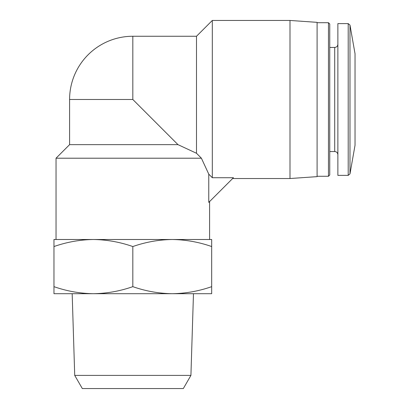 <?xml version="1.0" encoding="UTF-8"?>
<svg xmlns="http://www.w3.org/2000/svg" width="409" height="409" viewBox="0 0 409 409"><rect width="100%" height="100%" fill="white"/><g stroke="black" fill="none" stroke-linecap="round" stroke-linejoin="round"><path stroke-width="0.61" d="M69.591 144.653L177.987 144.653L196.504 153.268L201.397 158.206L196.504 153.268L177.987 144.653L132.823 99.489L69.591 99.489L69.591 144.653L56.038 158.206L56.038 239.505L93.39 239.505C79.99 239.705 66.846 242.056 53.962 246.545L53.962 239.505L172.25 239.505C158.85 239.705 145.706 242.056 132.823 246.545C119.944 242.051 106.805 239.7 93.39 239.505M201.397 158.206L208.769 174.137L201.397 158.206L56.038 158.206M209.602 201.555L209.602 239.505L172.25 239.505C185.66 239.7 198.805 242.051 211.683 246.545L211.683 293.703L172.25 293.703C185.655 293.498 198.794 291.152 211.683 286.658M208.769 174.137L208.769 202.389L233.442 177.721L212.312 177.721L208.769 174.137M172.25 239.505L211.683 239.505L211.683 246.545M93.39 293.703L53.962 293.703L53.962 286.658C66.841 291.157 79.98 293.504 93.39 293.703C106.795 293.498 119.939 291.152 132.823 286.658C145.696 291.157 158.84 293.504 172.25 293.703L72.173 293.703L74.719 375.396L190.921 375.396L193.472 293.703L172.25 293.703M53.962 246.545L53.962 286.658M132.823 246.545L132.823 286.658M190.921 375.396L183.329 388.55L82.316 388.55L74.719 375.396M132.823 99.489L132.823 36.258L196.504 36.258L196.504 153.268M196.504 36.258L212.312 20.45L212.312 177.721M212.312 20.45L289.996 20.45L289.996 178.528L232.629 178.528M289.996 20.45L317.098 22.347L317.098 176.637L289.996 178.528M317.098 22.71L328.468 22.71L328.468 176.274L317.098 176.274M328.468 22.71L329.746 23.988L329.746 174.996L328.468 176.274M329.746 47.439L334.71 47.439L334.71 151.545C336.617 151.713 337.67 152.767 337.875 154.704M337.875 44.274C337.686 46.197 336.633 47.25 334.71 47.439M348.207 23.61L337.875 23.61L337.875 175.369L348.207 175.369L349.986 173.876L349.986 25.102L348.207 23.61L348.207 175.369M349.986 25.102L355.038 53.758L355.038 145.221L349.986 173.876M132.823 36.258A63.231 63.231 0 0 0 69.591 99.489M329.746 151.545L334.71 151.545"/></g></svg>
